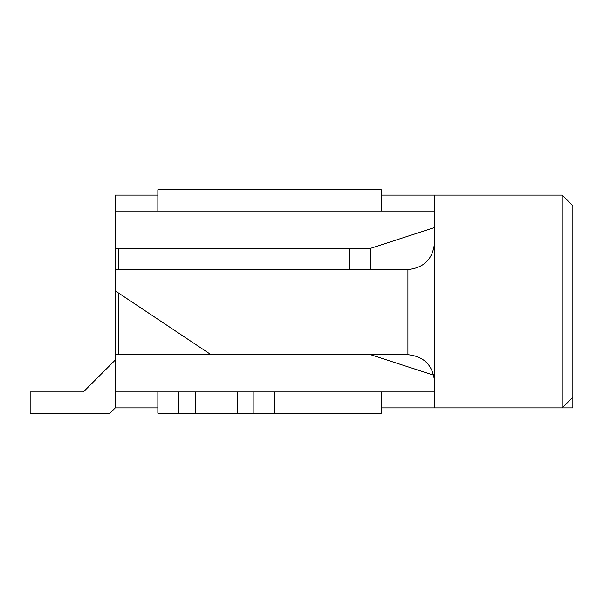 <?xml version="1.0" encoding="UTF-8"?>
<svg xmlns="http://www.w3.org/2000/svg" width="603" height="603" viewBox="0 0 603 603"><rect width="100%" height="100%" fill="white"/><g stroke="black" fill="none" stroke-linecap="round" stroke-linejoin="round"><path stroke-width="0.9" d="M115.279 360.029L83.357 391.95L115.279 360.029L83.357 391.95L30.15 391.95L83.357 391.95M30.15 413.236L30.15 391.95L30.15 413.236L109.957 413.236L30.15 413.236M115.279 407.914L109.957 413.236L115.279 407.914L115.279 290.857L115.279 391.95L195.583 391.95L195.583 413.236L157.843 413.236L157.843 391.95L157.843 413.236L237.25 413.236L195.583 413.236L195.583 391.95L178.903 391.95L178.903 413.236L178.903 391.95L115.279 391.95L115.279 407.914L157.843 407.914L115.279 407.914M157.843 189.764L381.307 189.764L381.307 211.05L381.307 189.764L157.843 189.764L157.843 211.05L157.843 189.764M237.25 391.95L274.9 391.95L274.9 413.236L237.25 413.236L381.307 413.236L274.9 413.236L274.9 391.95L253.833 391.95L253.833 413.236L253.833 391.95L237.25 391.95L237.25 413.236L237.25 391.95M381.307 391.95L381.307 413.236L381.307 391.95M572.85 407.914L562.207 407.914L572.85 407.914L572.85 375.986L572.85 407.914M434.514 407.914L381.307 407.914L434.514 407.914L434.514 195.086L381.307 195.086L434.514 195.086L434.514 407.914L562.207 407.914L434.514 407.914M115.279 195.086L157.843 195.086L115.279 195.086L115.279 211.05L115.279 195.086M115.279 269.579L115.279 211.05L115.279 248.293L370.664 248.293L434.514 227.542L370.664 248.293L115.279 248.293L115.279 269.579L407.914 269.579L115.279 269.579L115.279 290.857L211.05 354.707L115.279 354.707L407.914 354.707L211.05 354.707L115.279 290.857L115.279 269.579M434.514 211.05L115.279 211.05L434.514 211.05M178.903 391.95L253.833 391.95L178.903 391.95M274.9 391.95L434.514 391.95L274.9 391.95M434.514 375.458L370.664 354.707L434.514 375.458M118.474 354.707L118.474 292.99L118.474 354.707M118.474 269.579L118.474 248.293L118.474 269.579M349.386 269.579L349.386 248.293L349.386 269.579M370.664 269.579L370.664 248.293L370.664 269.579M562.207 407.914L562.207 195.086L434.514 195.086L562.207 195.086L562.207 407.914L572.85 397.271L562.207 407.914M572.85 205.729L572.85 397.271L572.85 205.729L562.207 195.086L572.85 205.729M407.914 354.707L407.914 269.579C423.954 267.883 432.826 259.019 434.514 242.971C432.826 259.019 423.954 267.883 407.914 269.579L407.914 354.707C423.954 356.396 432.826 365.267 434.514 381.307C432.826 365.267 423.954 356.396 407.914 354.707"/></g></svg>
